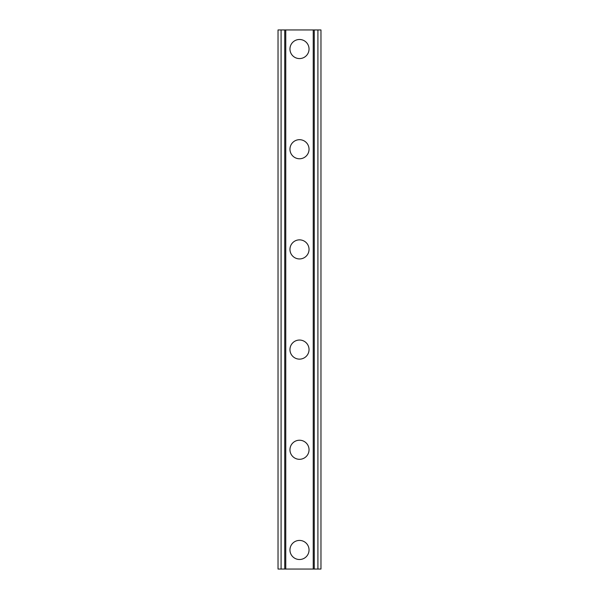 <?xml version="1.0" encoding="UTF-8"?>
<svg xmlns="http://www.w3.org/2000/svg" width="599" height="599" viewBox="0 0 599 599"><rect width="100%" height="100%" fill="white"/><g stroke="black" fill="none" stroke-linecap="round" stroke-linejoin="round"><path stroke-width="0.9" d="M289.961 549.964A9.539 9.539 0 0 1 299.5 540.425A9.539 9.539 0 0 1 309.039 549.964A9.539 9.539 0 0 1 299.5 559.511A9.539 9.539 0 0 1 289.961 549.964M289.961 449.782A9.539 9.539 0 0 1 299.5 440.235A9.539 9.539 0 0 1 309.039 449.782A9.539 9.539 0 0 1 299.5 459.321A9.539 9.539 0 0 1 289.961 449.782M289.961 349.591A9.539 9.539 0 0 1 299.5 340.052A9.539 9.539 0 0 1 309.039 349.591A9.539 9.539 0 0 1 299.5 359.138A9.539 9.539 0 0 1 289.961 349.591M289.961 249.409A9.539 9.539 0 0 1 299.5 239.862A9.539 9.539 0 0 1 309.039 249.409A9.539 9.539 0 0 1 299.5 258.948A9.539 9.539 0 0 1 289.961 249.409M289.961 149.218A9.539 9.539 0 0 1 299.5 139.679A9.539 9.539 0 0 1 309.039 149.218A9.539 9.539 0 0 1 299.5 158.765A9.539 9.539 0 0 1 289.961 149.218M289.961 49.036A9.539 9.539 0 0 1 299.5 39.489A9.539 9.539 0 0 1 309.039 49.036A9.539 9.539 0 0 1 299.5 58.575A9.539 9.539 0 0 1 289.961 49.036M317.912 29.95L278.033 29.95L278.033 569.05L320.967 569.05L320.967 29.95L317.912 29.95L317.912 569.05M320.967 29.95L320.967 569.05M278.033 569.05L278.033 29.95M281.088 29.95L281.088 569.05M284.742 29.95L284.742 569.05M285.76 29.95L285.76 569.05M313.24 29.95L313.24 569.05M314.258 29.95L314.258 569.05"/></g></svg>
